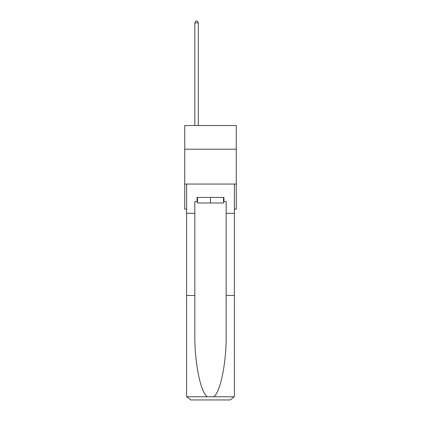 <?xml version="1.0" encoding="UTF-8"?>
<svg xmlns="http://www.w3.org/2000/svg" width="421" height="421" viewBox="0 0 421 421"><rect width="100%" height="100%" fill="white"/><g stroke="black" fill="none" stroke-linecap="round" stroke-linejoin="round"><path stroke-width="0.63" d="M236.27 149.223L236.27 125.547L184.73 125.547L184.73 149.223L236.27 149.223L236.27 209.121L234.386 209.121M236.27 184.051L184.73 184.051L184.73 149.223M184.73 184.051L184.73 209.121L186.614 209.121M223.525 197.423L223.525 202.99L197.475 202.99L197.475 197.423M210.5 197.423L210.5 202.99M197.06 201.601L194.828 201.601L194.828 295.484L186.614 295.484L186.614 395.772L186.735 396.771L190.792 399.95L230.208 399.95L234.265 396.771L234.386 395.772L234.386 295.484L226.172 295.484L226.172 201.601L223.94 201.601L223.94 197.423L197.06 197.423L197.06 201.601L197.475 201.601M219.625 399.95L230.208 399.95L219.625 399.95M194.828 295.484L194.828 334.448C194.397 362.123 200.685 393.135 207.469 396.771L213.531 396.771C220.315 393.135 226.603 362.123 226.172 334.448L226.172 295.484M186.614 395.772L186.614 184.051L234.386 184.051L234.386 213.3L226.172 213.3M194.828 213.3L186.614 213.3M234.386 295.484L234.386 213.3M223.525 201.601L223.94 201.601M198.312 125.547L198.312 22.86L194.828 22.86L194.828 125.547M194.828 22.86L195.876 21.05L197.265 21.05L198.312 22.86M186.735 396.771L207.469 396.771M213.531 396.771L234.265 396.771"/></g></svg>
